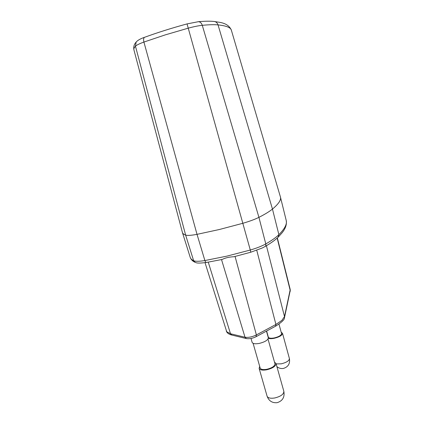 <?xml version="1.0" encoding="UTF-8"?>
<svg xmlns="http://www.w3.org/2000/svg" width="424" height="424" viewBox="0 0 424 424"><rect width="100%" height="100%" fill="white"/><g stroke="black" fill="none" stroke-linecap="round" stroke-linejoin="round"><path stroke-width="0.64" d="M144.769 37.222L144.579 37.291C143.535 37.975 143.312 39.565 143.916 42.061C139.363 43.73 136.544 45.114 135.463 46.216C134.164 47.631 133.639 48.818 133.894 49.778L182.415 232.474C182.702 233.555 183.772 234.424 185.633 235.092C187.445 235.665 191.24 235.421 197.022 234.35L219.234 229.538L242.904 223.273C249.561 221.333 254.904 219.356 258.926 217.342L265.784 243.927C266.049 245.22 265.737 246.127 264.846 246.641L262.175 248.024L250.78 252.216L250.298 250.028C256.764 248.125 261.926 246.09 265.784 243.927C271.731 240.503 276.098 237.419 278.881 234.673L272.462 209.069C278.722 203.817 281.372 199.773 280.412 196.927L231.361 30.184C230.714 27.539 226.273 25.779 218.037 24.889L272.462 209.069C269.553 211.465 265.037 214.226 258.926 217.342C265.037 214.226 269.553 211.465 272.462 209.069C278.632 203.896 281.292 199.895 280.444 197.054L280.397 196.879M266.632 331.017L268.328 337.144C268.885 338.257 270.867 338.522 274.275 337.933C278.96 336.757 281.388 335.294 281.557 333.54L278.981 324.137M251.013 338.458L252.132 342.359C252.815 343.763 255.184 344.113 259.25 343.419C265.106 341.924 268.132 340.022 268.318 337.721L266.463 331.112M253.102 343.323L260.172 368.048C260.839 369.484 263.039 369.908 266.76 369.315C272.118 367.963 274.853 366.124 274.964 363.797L268.005 339.046M281.213 332.278L282.501 333.291C282.315 335.294 279.538 336.969 274.18 338.31C271.609 338.797 269.659 338.792 268.334 338.294M274.503 362.144L276.024 363.506C275.902 366.166 272.775 368.271 266.648 369.813C262.392 370.486 259.88 370.004 259.117 368.361L259.7 366.4M275.621 326.183C281.833 322.24 284.79 319.378 284.499 317.597L284.504 316.574L281.907 320.38L275.913 324.455L275.536 326.226L256.138 336.667M197.966 21.735L198.4 21.698C200.202 21.82 201.495 23.023 202.28 25.308L258.926 217.342C254.904 219.356 249.561 221.333 242.904 223.273L219.234 229.538L197.022 234.35L204.887 260.553C205.338 261.878 205.916 262.504 206.621 262.424L222.266 259.43C225.324 257.845 229.22 256.949 233.953 256.732L250.769 252.222M290.255 291.251L290.223 289.555L284.504 316.574L266.42 245.724M206.499 262.44C195.925 263.876 196.095 262.414 195.231 262.392L193.641 260.707C195.48 261.518 199.227 261.465 204.887 260.553L226.909 256.128L250.298 250.028L187.048 23.908L198.4 21.698C205.115 21.099 210.516 21.041 214.608 21.523C216.293 21.953 217.433 23.076 218.037 24.889C214.332 24.523 209.08 24.666 202.28 25.313C198.58 25.694 193.969 26.622 188.452 28.106L165.212 34.895L143.911 42.061L197.022 234.35C191.24 235.421 187.445 235.665 185.633 235.092C183.82 234.44 182.749 233.598 182.437 232.553L182.405 232.447M221.524 259.589L245.014 337.234C248.369 337.727 252.158 336.958 256.387 334.928L256.054 336.709C252.625 338.405 249.402 339.025 246.381 338.575L245.014 337.234L230.502 333.762L226.723 331.743L205.031 262.668M231.361 30.184C229.628 25.991 225.769 23.384 219.786 22.35L213.823 21.439M194.759 262.164C192.544 261.131 191.033 259.536 190.228 257.389C190.62 258.688 191.759 259.795 193.641 260.707L185.633 235.092L135.463 46.216L136.146 42.093L136.851 41.319M187.048 23.908L187.026 23.914C171.694 28.095 157.537 32.553 144.579 37.291C140.392 38.738 137.583 40.338 136.146 42.098M276.141 363.914L281.213 363.834C286.545 362.515 289.274 360.755 289.401 358.545L282.501 333.291M259.117 368.361L267.083 396.186C267.899 398.009 270.422 398.613 274.657 397.993C280.741 396.482 283.804 394.272 283.852 391.357L276.024 363.506M246.185 338.527L231.843 335.061L230.502 333.762L208.258 262.143M235.066 256.456L256.387 334.928L275.913 324.455L256.748 250.271M277.158 238.103L290.223 290.498L284.541 317.406M265.058 246.519C270.841 243.169 275.187 240.069 278.096 237.217L278.881 234.673C284.785 228.722 287.228 223.967 286.205 220.406C286.947 224.466 285.511 228.668 281.907 233.02L278.404 236.915M133.894 49.778C133.369 46.831 134.117 44.271 136.146 42.093M276.904 366.633C278.822 368.218 280.985 368.816 283.396 368.43M283.476 368.414C288.241 366.903 290.217 363.612 289.401 358.545M267.083 396.186C268.858 400.924 272.176 403.091 277.042 402.689M277.148 402.668C282.591 400.966 284.822 397.198 283.852 391.357M290.223 289.56L277.349 237.928M286.205 220.406L280.444 197.054M190.228 257.389L182.442 232.569M231.652 335.018C228.616 334.192 226.824 332.819 226.284 330.895"/></g></svg>
